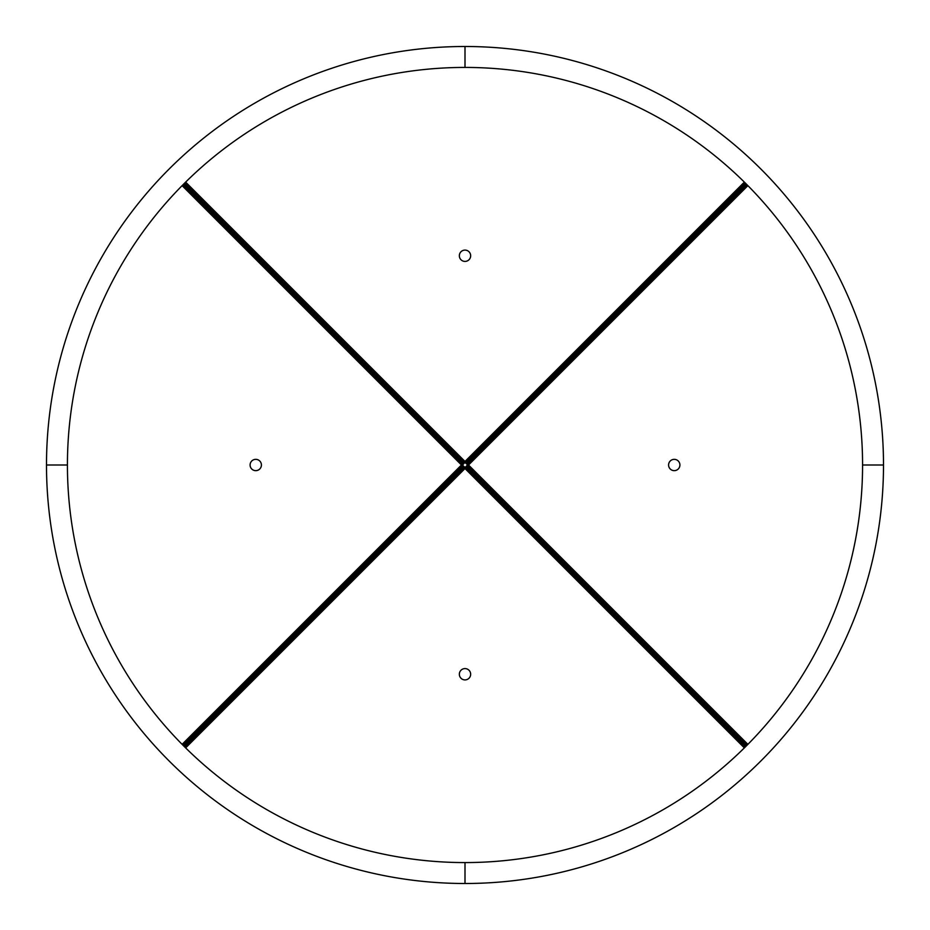 <?xml version="1.0" encoding="UTF-8"?>
<svg xmlns="http://www.w3.org/2000/svg" width="930" height="930" viewBox="0 0 930 930"><rect width="100%" height="100%" fill="white"/><g stroke="black" fill="none" stroke-linecap="round" stroke-linejoin="round"><path stroke-width="1.4" d="M468.999 251.751A5.65 5.65 0 0 0 461.001 251.751A5.65 5.65 0 0 0 461.001 259.749A5.65 5.65 0 0 0 468.999 259.749A5.65 5.65 0 0 0 468.999 251.751M739.908 188.313L741.687 190.092L731.329 200.438L730.445 199.555L740.803 189.197L730.445 199.555L731.329 200.438L467.197 464.582L465 461.454L464.756 462.803L461.454 465L462.803 465.244L465 468.546L465.244 467.197L468.546 465L466.302 463.698L720.087 209.913L466.302 463.698L465.419 462.803L745.244 182.989M740.803 189.197L746.127 183.873L740.803 189.197M730.445 199.555L720.087 209.913L730.445 199.555L729.562 198.671M190.092 188.313L464.582 462.803L462.803 464.756L188.313 190.092L189.197 189.197L463.698 463.698L199.555 199.555L200.438 198.671L199.555 199.555L189.197 189.197L190.092 188.313L184.756 182.989M189.197 189.197L183.873 183.873L189.197 189.197M465 46.5A418.5 418.5 0 0 0 46.5 465A418.5 418.5 0 0 0 465 883.5A418.5 418.5 0 0 0 883.5 465A418.5 418.5 0 0 0 465 46.5L465 67.425A397.575 397.575 0 0 0 67.425 465L46.5 465L67.425 465A397.575 397.575 0 0 0 465 862.575A397.575 397.575 0 0 0 862.575 465A397.575 397.575 0 0 0 465 67.425L465 46.5M678.249 468.999A5.65 5.65 0 0 0 678.249 461.001A5.65 5.65 0 0 0 670.251 461.001A5.65 5.65 0 0 0 670.251 468.999A5.65 5.65 0 0 0 678.249 468.999M741.687 739.908L739.908 741.687L729.562 731.329L730.445 730.445L740.803 740.803L730.445 730.445L729.562 731.329L465.419 467.197L466.302 466.302L720.087 720.087L466.302 466.302L467.197 465.244L747.011 745.244M740.803 740.803L746.127 746.127L740.803 740.803M730.445 730.445L720.087 720.087L730.445 730.445L731.329 729.562M741.687 190.092L747.011 184.756M883.5 465L862.575 465L883.5 465M465 883.5L465 862.575L465 883.5M461.001 678.249A5.65 5.65 0 0 0 468.999 678.249A5.65 5.65 0 0 0 468.999 670.251A5.65 5.65 0 0 0 461.001 670.251A5.65 5.65 0 0 0 461.001 678.249M190.092 741.687L188.313 739.908L198.671 729.562L200.438 731.329L199.555 730.445L189.197 740.803L199.555 730.445L198.671 729.562L462.803 465.419L463.698 466.302L209.913 720.087L463.698 466.302L464.756 467.197L184.756 747.011M189.197 740.803L183.873 746.127L189.197 740.803M199.555 730.445L209.913 720.087L199.555 730.445M739.908 741.687L745.244 747.011M251.751 461.001A5.65 5.65 0 0 0 251.751 468.999A5.65 5.65 0 0 0 259.749 468.999A5.65 5.65 0 0 0 259.749 461.001A5.65 5.65 0 0 0 251.751 461.001M188.313 190.092L182.989 184.756M188.313 739.908L182.989 745.244M199.555 199.555L198.671 200.438M744.349 182.106L465 461.454L185.651 182.106M720.971 210.796L719.204 209.029M210.796 209.029L209.029 210.796M747.894 744.349L468.546 465L747.894 185.651M719.204 720.971L720.971 719.204M185.651 747.894L465 468.546L744.349 747.894M209.029 719.204L210.796 720.971M182.106 185.651L461.454 465L182.106 744.349"/></g></svg>
